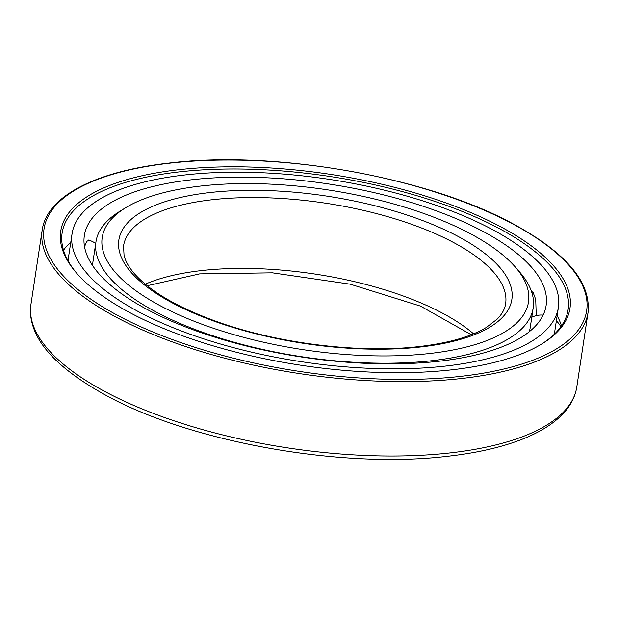 <?xml version="1.0" encoding="UTF-8"?>
<svg xmlns="http://www.w3.org/2000/svg" width="619" height="619" viewBox="0 0 619 619"><rect width="100%" height="100%" fill="white"/><g stroke="black" fill="none" stroke-linecap="round" stroke-linejoin="round"><path stroke-width="0.93" d="M536.271 315.644L535.714 299.472L533.214 292.686L531.365 291.1M438.391 361.31A233.518 87.573 8.6 0 0 546.136 305.43A233.518 87.573 8.6 0 0 432.735 209.57A233.518 87.573 8.6 0 0 192.083 179.711A233.518 87.573 -171.4 0 0 84.346 235.591A233.518 87.573 -171.4 0 0 197.74 331.451A233.518 87.573 -171.4 0 0 438.391 361.31M543.018 315.319L542.677 315.063A21.913 21.913 0 0 0 531.783 317.261M444.945 366.139A245.944 92.231 8.6 0 0 558.415 307.287A245.944 92.231 8.6 0 0 438.987 206.328A245.944 92.231 8.6 0 0 185.538 174.883A245.944 92.231 -171.4 0 0 72.067 233.734A245.944 92.231 -171.4 0 0 191.495 334.693A245.944 92.231 -171.4 0 0 444.945 366.139M88.958 240.304L86.768 241.333L84.524 246.733M68.175 261.017L68.477 260.529L68.879 262.239M561.479 325.888A255.786 95.922 8.6 0 0 557.139 315.752M68.833 244.172A255.786 95.922 -171.4 0 1 70.783 242.191M77.298 273.908A255.879 95.953 -171.4 0 1 62.109 233.1A255.879 95.953 -171.4 0 1 180.175 171.78A255.879 95.953 8.6 0 1 443.978 204.533A255.879 95.953 8.6 0 1 568.11 309.624A255.879 95.953 8.6 0 1 541.532 344.118M451.174 369.891A257.535 96.579 8.6 0 0 542.391 343.599A257.535 96.579 8.6 0 0 487.548 220.124A257.535 96.579 8.6 0 0 179.533 169.614A257.535 96.579 -171.4 0 0 76.64 273.157A257.535 96.579 -171.4 0 0 451.174 369.891M529.291 331.714A221.099 82.915 8.6 0 0 530.235 327.497L533.199 307.875A221.099 82.915 8.6 0 0 519.534 271.888L515.178 266.897A215.582 80.841 8.6 0 0 201.662 185.932A215.582 80.841 -171.4 0 0 125.309 207.938L119.676 211.412A221.099 82.915 -171.4 0 0 95.976 241.75A221.099 82.915 -171.4 0 0 203.342 332.511A221.099 82.915 -171.4 0 0 431.195 360.784A221.099 82.915 8.6 0 0 533.199 307.875M92.657 265.683A221.099 82.915 -171.4 0 1 93.012 261.373L95.976 241.75M125.309 207.938A215.582 80.841 -171.4 0 0 171.215 311.295A215.582 80.841 -171.4 0 0 429.044 353.573A215.582 80.841 8.6 0 0 515.178 266.897M460.056 376.437A274.372 102.893 8.6 0 0 545.347 244.219A274.372 102.893 8.6 0 0 170.658 163.068A274.372 102.893 -171.4 0 0 85.36 295.278A274.372 102.893 -171.4 0 0 460.056 376.437M460.698 378.596A276.028 103.512 8.6 0 0 588.05 312.549C591.052 282.388 566.424 253.024 514.165 224.449C429.021 177.367 276.399 150.092 170.24 162.944C96.355 170.945 46.92 196.107 42.2 229.997A276.028 103.512 -171.4 0 0 176.237 343.305A276.028 103.512 -171.4 0 0 460.698 378.596M588.05 312.549L576.8 386.929A276.028 103.512 8.6 0 1 449.448 452.984A276.028 103.512 -171.4 0 1 164.987 417.686A276.028 103.512 -171.4 0 1 30.95 304.378L42.2 229.997M420.169 347.027A198.738 74.528 -171.4 0 1 148.761 288.245A198.738 74.528 -171.4 0 1 210.545 192.478A198.738 74.528 8.6 0 1 481.946 251.26A198.738 74.528 8.6 0 1 420.169 347.027M123.545 245.921A193.221 72.462 -171.4 0 1 212.688 199.682A193.221 72.462 8.6 0 1 411.813 224.388A193.221 72.462 8.6 0 1 505.638 303.705C504.911 308.974 502.086 314.119 497.173 319.133L486.364 327.42C470.796 336.798 448.272 343.189 418.792 346.601C359.809 353.48 279.494 343.746 218.801 322.306C179.077 308.177 151.113 292.168 134.934 274.271C129.069 267.57 125.44 261.28 124.048 255.384L123.545 245.921M473.566 333.819A193.221 72.462 8.6 0 0 201.972 270.526A193.221 72.462 -171.4 0 0 145.272 284.175M554.338 334.229L558.415 307.287M560.845 326.793A21.913 21.913 0 0 0 556.357 320.905M67.989 260.676L72.067 233.734M70.69 242.818A21.913 21.913 0 0 0 63.579 250.409M95.705 243.553A21.913 21.913 0 0 0 88.54 240.056M576.8 386.929C571.12 423.659 520.687 448.187 447.142 456.319C341.626 469.047 190.606 442.082 105.803 395.239C64.391 372.39 40.08 349.271 32.877 325.88C30.548 318.623 29.905 311.458 30.95 304.378M471.283 334.74L420.417 306.08L350.246 284.183L272.422 272.824L199.674 273.869L147.183 285.723"/></g></svg>
